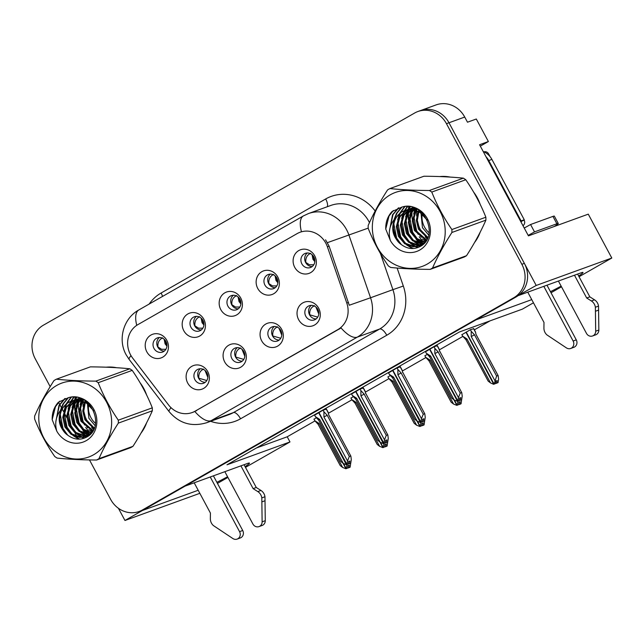 <?xml version="1.0" encoding="UTF-8"?>
<svg xmlns="http://www.w3.org/2000/svg" width="644" height="644" viewBox="0 0 644 644"><rect width="100%" height="100%" fill="white"/><g stroke="black" fill="none" stroke-linecap="round" stroke-linejoin="round"><path stroke-width="0.97" d="M227.928 306.142A7.535 6.899 -109.9 0 0 236.501 309.788A7.535 6.899 -109.9 0 0 239.938 299.275A7.535 6.899 -109.9 0 0 231.365 295.628A7.535 6.899 -109.9 0 0 227.928 306.142M238.28 308.798A7.535 6.899 70.1 0 1 231.703 304.765A7.535 6.899 70.1 0 1 233.361 295.25M220.771 309.571A12.55 11.503 -109.9 0 0 236.702 314.892A12.55 11.503 -109.9 0 0 240.792 298.124A12.55 11.503 -109.9 0 0 224.861 292.811A12.55 11.503 -109.9 0 0 220.771 309.571M268.83 337.384A7.535 6.899 -109.9 0 0 277.403 341.03A7.535 6.899 -109.9 0 0 280.84 330.517A7.535 6.899 -109.9 0 0 272.267 326.87A7.535 6.899 -109.9 0 0 268.83 337.384M279.182 340.04A7.535 6.899 70.1 0 1 272.613 336.015A7.535 6.899 70.1 0 1 274.272 326.492M261.673 340.813A12.55 11.503 -109.9 0 0 277.612 346.134A12.55 11.503 -109.9 0 0 281.702 329.374A12.55 11.503 -109.9 0 0 265.771 324.053A12.55 11.503 -109.9 0 0 261.673 340.813M264.901 285.01A7.535 6.899 -109.9 0 0 273.475 288.657A7.535 6.899 -109.9 0 0 276.912 278.144A7.535 6.899 -109.9 0 0 268.339 274.497A7.535 6.899 -109.9 0 0 264.901 285.01M275.254 287.667A7.535 6.899 70.1 0 1 268.677 283.634A7.535 6.899 70.1 0 1 270.335 274.119M257.745 288.44A12.55 11.503 -109.9 0 0 273.676 293.761A12.55 11.503 -109.9 0 0 277.765 277.001A12.55 11.503 -109.9 0 0 261.834 271.679A12.55 11.503 -109.9 0 0 257.745 288.44M301.875 263.879A7.535 6.899 -109.9 0 0 310.448 267.526A7.535 6.899 -109.9 0 0 313.886 257.012A7.535 6.899 -109.9 0 0 305.312 253.366A7.535 6.899 -109.9 0 0 301.875 263.879M312.227 266.536A7.535 6.899 70.1 0 1 305.65 262.502A7.535 6.899 70.1 0 1 307.309 252.987M294.719 267.308A12.55 11.503 -109.9 0 0 310.649 272.629A12.55 11.503 -109.9 0 0 314.739 255.869A12.55 11.503 -109.9 0 0 298.808 250.548A12.55 11.503 -109.9 0 0 294.719 267.308M190.954 327.273A7.535 6.899 -109.9 0 0 199.527 330.919A7.535 6.899 -109.9 0 0 202.965 320.406A7.535 6.899 -109.9 0 0 194.391 316.759A7.535 6.899 -109.9 0 0 190.954 327.273M201.306 329.921A7.535 6.899 70.1 0 1 194.73 325.896A7.535 6.899 70.1 0 1 196.388 316.381M183.798 330.702A12.55 11.503 -109.9 0 0 199.729 336.023A12.55 11.503 -109.9 0 0 203.818 319.255A12.55 11.503 -109.9 0 0 187.887 313.934A12.55 11.503 -109.9 0 0 183.798 330.702M153.98 348.404A7.535 6.899 -109.9 0 0 162.554 352.051A7.535 6.899 -109.9 0 0 165.991 341.537A7.535 6.899 -109.9 0 0 157.418 337.891A7.535 6.899 -109.9 0 0 153.98 348.404M164.333 351.052A7.535 6.899 70.1 0 1 157.756 347.027A7.535 6.899 70.1 0 1 159.414 337.504M146.824 351.833A12.55 11.503 -109.9 0 0 162.755 357.154A12.55 11.503 -109.9 0 0 166.844 340.386A12.55 11.503 -109.9 0 0 150.913 335.065A12.55 11.503 -109.9 0 0 146.824 351.833M194.882 379.646A7.535 6.899 -109.9 0 0 203.456 383.293A7.535 6.899 -109.9 0 0 206.893 372.779A7.535 6.899 -109.9 0 0 198.32 369.133A7.535 6.899 -109.9 0 0 194.882 379.646M205.235 382.303A7.535 6.899 70.1 0 1 198.666 378.278A7.535 6.899 70.1 0 1 200.324 368.754M187.726 383.075A12.55 11.503 -109.9 0 0 203.657 388.396A12.55 11.503 -109.9 0 0 207.754 371.636A12.55 11.503 -109.9 0 0 191.823 366.315A12.55 11.503 -109.9 0 0 187.726 383.075M231.856 358.515A7.535 6.899 -109.9 0 0 240.429 362.161A7.535 6.899 -109.9 0 0 243.867 351.648A7.535 6.899 -109.9 0 0 235.293 348.002A7.535 6.899 -109.9 0 0 231.856 358.515M242.208 361.171A7.535 6.899 70.1 0 1 235.64 357.146A7.535 6.899 70.1 0 1 237.298 347.623M224.7 361.944A12.55 11.503 -109.9 0 0 240.639 367.265A12.55 11.503 -109.9 0 0 244.728 350.505A12.55 11.503 -109.9 0 0 228.797 345.184A12.55 11.503 -109.9 0 0 224.7 361.944M305.803 316.252A7.535 6.899 -109.9 0 0 314.377 319.899A7.535 6.899 -109.9 0 0 317.822 309.386A7.535 6.899 -109.9 0 0 309.241 305.739A7.535 6.899 -109.9 0 0 305.803 316.252M316.156 318.909A7.535 6.899 70.1 0 1 309.587 314.884A7.535 6.899 70.1 0 1 311.245 305.361M298.647 319.69A12.55 11.503 -109.9 0 0 314.586 325.003A12.55 11.503 -109.9 0 0 318.675 308.243A12.55 11.503 -109.9 0 0 302.744 302.922A12.55 11.503 -109.9 0 0 298.647 319.69M130.539 354.796A22.596 20.705 -109.9 0 0 132.664 358.088L168.527 404.907A22.596 20.705 -109.9 0 0 192.129 412.554A22.596 20.705 -109.9 0 0 195.084 411.186L337.842 329.599A22.596 20.705 -109.9 0 0 346.786 303.034L327.394 246.797A22.596 20.705 -109.9 0 0 300.088 232.243A22.596 20.705 -109.9 0 0 297.142 233.611L137.897 324.616A22.596 20.705 -109.9 0 0 130.539 354.796M216.875 482.316A26.782 1.674 151.8 0 0 227.565 476.753M245.074 466.618A26.782 1.674 151.8 0 0 249.453 463.116A26.782 1.674 151.8 0 0 247.207 463.567L185.158 486.083L476.013 319.859L531.759 299.629M518.629 295.266L536.211 285.453L448.981 122.771A25.108 23.007 -109.9 0 0 420.395 110.607A25.108 23.007 -109.9 0 1 448.981 122.771L524.369 263.372A25.108 23.007 -109.9 0 1 516.19 296.892L144.981 509.042A25.108 23.007 -109.9 0 1 141.704 510.555L139.185 511.473A25.108 23.007 -109.9 0 0 142.461 509.951L513.671 297.81A25.108 23.007 -109.9 0 0 521.849 264.282L446.461 123.68A25.108 23.007 -109.9 0 0 417.876 111.525A25.108 23.007 -109.9 0 0 414.599 113.046L43.389 325.188A25.108 23.007 -109.9 0 0 35.211 358.716L50.184 386.642M118.416 508.285L124.96 520.481L142.445 510.491L198.191 490.261M536.211 285.453L611.8 258.027L588.278 214.154L528.434 235.865L479.571 144.731L488.385 141.535L480.319 146.14M417.876 111.525L436.141 104.9A25.108 23.007 -109.9 0 1 464.726 117.055L467.488 122.207L476.31 119.011L488.385 141.535M199.833 493.32L124.96 520.481M578.642 275.986A26.782 1.674 151.8 0 0 583.013 272.484A26.782 1.674 151.8 0 0 580.767 272.935L518.726 295.443M550.443 291.684A26.782 1.674 151.8 0 0 561.133 286.121M533.457 302.801L522.373 309.136L459.373 331.99L226.986 464.799L289.977 441.945L245.485 467.375M227.92 477.413L217.455 483.394M611.8 258.027L579.053 276.743M561.488 286.781L551.023 292.762M256.481 447.942L287.216 436.793L314.98 420.926M328.432 413.239L351.954 399.795M365.414 392.107L388.928 378.664M402.387 370.976L425.901 357.541M439.361 349.845L462.875 336.409M474.362 329.841L490.108 320.841M287.216 436.793L289.977 441.945M427.254 354.353L424.919 355.842M390.28 375.484L387.946 376.973M353.306 396.615L350.972 398.105M316.333 417.747L313.998 419.236M473.751 328.698L470.482 329.648L461.893 334.711M400.399 366.887L397.139 367.837L388.541 372.9M363.425 388.018L360.157 388.968L351.568 394.031M326.452 409.149L323.183 410.091L314.594 415.163M437.373 345.756L434.112 346.705L425.515 351.769M79.478 424.678A40.169 36.813 -109.9 0 0 79.711 425.121A40.169 36.813 -109.9 0 0 80.041 425.724M82.376 429.468A40.169 36.813 -109.9 0 0 85.789 433.742M86.433 434.426A40.169 36.813 -109.9 0 0 87.544 435.553M87.721 435.722L83.664 436.004L75.106 432.913L68.892 425.547L66.751 415.847L69.367 406.372L74.897 400.391M141.012 433.114A40.169 36.813 -109.9 0 0 146.59 422.85M146.55 394.828A40.169 36.813 -109.9 0 0 143.781 388.509A40.169 36.813 -109.9 0 0 140.078 382.753M413.037 234.046A40.169 36.813 -109.9 0 0 413.279 234.488A40.169 36.813 -109.9 0 0 413.601 235.092M415.944 238.827A40.169 36.813 -109.9 0 0 419.357 243.11M419.993 243.794A40.169 36.813 -109.9 0 0 421.112 244.921M421.281 245.09L417.231 245.372L408.674 242.281L402.452 234.915L400.318 225.215L402.935 215.74L408.465 209.759M474.58 242.474A40.169 36.813 -109.9 0 0 480.158 232.218M480.118 204.196A40.169 36.813 -109.9 0 0 477.349 197.877A40.169 36.813 -109.9 0 0 473.646 192.121M325.55 239.809L329.108 246.177L349.241 305.24L370.55 297.769A33.48 30.679 70.1 0 1 357.307 337.126A29.294 11.584 60.3 0 1 341.07 327.957L193.651 412.007M116.604 367.716A40.169 36.813 -109.9 0 0 106.155 367.201M75.179 397.219A40.169 36.813 -109.9 0 0 74.793 399.868A40.169 36.813 -109.9 0 0 74.76 400.182M74.688 400.93A40.169 36.813 -109.9 0 0 74.551 403.112M74.527 404.287A40.169 36.813 -109.9 0 0 74.945 410.582M75.855 415.171A40.169 36.813 -109.9 0 0 76.451 417.312M450.172 177.084A40.169 36.813 -109.9 0 0 439.723 176.569M408.747 206.579A40.169 36.813 -109.9 0 0 408.36 209.236L409.97 206.732M406.541 215.007L408.24 210.306A40.169 36.813 -109.9 0 0 408.119 212.48M408.095 213.655A40.169 36.813 -109.9 0 0 408.513 219.95M409.415 224.539A40.169 36.813 -109.9 0 0 410.019 226.68M58.491 402.146L61.872 408.449M62.243 409.133L63.659 411.774M71.685 433.694L67.048 427.173L64.255 412.901L66.783 417.602M68.175 420.194L68.715 421.2M70.429 424.404L73.714 430.538M74.921 432.776L76.845 436.374M77.248 437.115L78.335 439.152M89.476 459.921L110.599 499.317A25.108 23.007 -109.9 0 0 139.185 511.473M314.586 305.683C310.955 307.357 309.345 310.4 309.764 314.811L317.717 317.138M459.22 400.19L460.412 400.157L460.806 397.654L459.542 398.113L459.148 400.616L457.892 401.075L458.439 397.557L460.235 393.106L461.684 392.582L439.538 350.827L461.78 392.735L462.223 396.189L461.668 399.699L459.864 400.471M439.619 351.407L439.119 349.024L437.268 345.554M429.862 349.129L457.892 401.075M434 346.77L434.845 348.348L434.845 353.556L458.439 397.557M434.845 348.348L438.153 351.914L460.235 393.106M425.451 351.648L426.304 353.234L430.578 356.003L454.173 400.005L457.481 401.309L429.588 349.281M426.304 353.234L429.604 356.8L451.75 398.113L454.173 400.005M438.153 351.914L434.845 353.556M461.668 399.699L460.412 400.157M457.345 401.381L458.721 400.801M430.578 356.003L429.588 356.784M459.148 400.616L457.755 401.156M457.481 401.309L458.745 400.85M461.829 334.59L462.682 336.176L466.956 338.945L490.543 382.947L493.723 384.331L465.966 332.232M495.598 383.132L498.045 382.649L496.79 383.099L497.184 380.596L495.92 381.055L495.526 383.558L494.125 384.098L496.613 376.056L498.062 375.524L475.972 334.333L475.497 331.966L473.646 328.504M495.526 383.558L494.27 384.017M466.232 332.079L494.125 384.098M462.682 336.176L465.966 339.734M466.956 338.945L465.966 339.726L488.128 381.055L490.543 382.947M496.242 383.413L496.79 383.099M498.045 382.649L498.601 379.131L498.158 375.677L475.996 334.349M494.817 380.507L471.223 336.506L474.523 334.856L496.613 376.056M471.223 336.506L471.223 331.29L474.523 334.856M471.223 331.29L470.37 329.712M313.789 264.764L309.45 264.773L305.828 262.43C305.433 258.019 307.035 254.984 310.649 253.309M277.612 326.814C273.982 328.488 272.372 331.531 272.782 335.943L280.744 338.269M422.247 421.321L423.438 421.289L423.833 418.785L422.569 419.244L422.174 421.748L420.918 422.206L421.466 418.689L423.261 414.237L424.71 413.714L402.564 371.958L424.807 413.867L425.249 417.32L424.694 420.83L422.891 421.603M402.645 372.538L402.146 370.155L400.294 366.686M392.888 370.26L420.918 422.206M397.026 367.901L397.871 369.479L397.871 374.687L421.466 418.689M397.871 369.479L401.172 373.045L423.261 414.237M388.477 372.779L389.33 374.365L393.605 377.134L417.199 421.136L420.371 422.512L392.615 370.413M389.33 374.365L392.631 377.931L414.776 419.244L417.199 421.136M401.172 373.045L397.871 374.687M424.694 420.83L423.438 421.289M420.371 422.512L421.748 421.933M393.605 377.134L392.615 377.915M422.174 421.748L420.782 422.287M420.508 422.432L421.772 421.981M240.639 347.945C237.008 349.62 235.398 352.662 235.809 357.066L243.77 359.4M385.273 442.452L386.464 442.42L386.859 439.916L385.595 440.375L385.201 442.879L383.945 443.33L384.492 439.82L386.287 435.368L387.736 434.845L365.591 393.09L387.833 434.998L388.276 438.451L387.72 441.961L385.917 442.734M365.671 393.669L365.172 391.286L363.321 387.817M355.907 391.391L383.945 443.33M360.052 389.024L360.898 390.61L360.898 395.819L384.492 439.82M360.898 390.61L364.198 394.176L386.287 435.368M351.503 393.911L352.357 395.488L356.631 398.258L380.226 442.259L383.397 443.644L355.641 391.544M352.357 395.488L355.657 399.055L377.803 440.375L380.226 442.259M364.198 394.176L360.898 395.819M387.72 441.961L386.464 442.42M383.397 443.644L384.774 443.064M356.631 398.258L355.641 399.047M385.201 442.879L383.8 443.41M383.534 443.563L384.798 443.112M203.665 369.076C200.034 370.751 198.424 373.786 198.835 378.197L206.796 380.532M348.299 463.583L349.491 463.551L349.885 461.048L348.621 461.498L348.227 464.01L346.971 464.461L347.519 460.951L349.314 456.499L350.763 455.976L328.673 414.784L328.199 412.418L326.347 408.948M318.933 412.522L346.971 464.461M323.071 410.156L323.924 411.741L323.924 416.95L347.519 460.951M323.924 411.741L327.224 415.308L349.314 456.499M348.943 463.865L350.747 463.092L351.302 459.583L350.859 456.129L328.698 414.792M314.53 415.042L315.383 416.62L319.657 419.389L343.252 463.39L346.424 464.775L318.667 412.675M315.383 416.62L318.683 420.186L340.829 461.507L343.252 463.39M327.224 415.308L323.924 416.95M350.747 463.092L349.491 463.551M346.424 464.775L347.8 464.195M319.657 419.389L318.667 420.178M348.227 464.01L346.826 464.541M346.561 464.694L347.824 464.244M424.855 355.721L425.708 357.307L429.983 360.077L453.569 404.078L456.886 405.382L453.931 399.86M458.625 404.263L459.269 404.545L461.072 403.772L459.816 404.231L460.202 401.727L458.947 402.186L458.552 404.69L457.151 405.229L457.981 401.156M458.552 404.69L457.296 405.148M454.406 400.109L457.151 405.229M425.708 357.307L429.009 360.873L451.146 402.186L453.569 404.078M429.983 360.077L428.993 360.857M459.269 404.545L459.816 404.231M461.627 399.723L461.072 403.772M276.815 285.896L272.476 285.904L268.854 283.561C268.459 279.15 270.061 276.115 273.676 274.441M387.881 376.853L388.735 378.439L393.009 381.208L416.596 425.209L419.912 426.513L416.958 420.991M421.651 425.394L422.295 425.676L424.098 424.903L422.842 425.362L423.229 422.858L421.973 423.317L421.579 425.821L420.178 426.36L421.007 422.287M421.579 425.821L420.323 426.28M417.433 421.232L420.178 426.36M388.735 378.439L392.011 381.981M393.009 381.208L392.019 381.989L414.173 423.317L416.596 425.209M422.295 425.676L422.842 425.362M424.654 420.854L424.098 424.903M239.842 307.027L235.503 307.035L231.88 304.692C231.478 300.281 233.088 297.246 236.702 295.572M350.908 397.984L351.753 399.57L356.035 402.339L379.622 446.34L382.939 447.644L379.984 442.122M384.677 446.525L385.321 446.807L387.125 446.034L385.869 446.493L386.255 443.99L384.999 444.449L384.605 446.952L383.204 447.491L384.033 443.418M384.605 446.952L383.349 447.411M380.459 442.364L383.204 447.491M351.753 399.57L355.061 403.136L377.199 444.449L379.622 446.34M356.035 402.339L355.045 403.12M385.321 446.807L385.869 446.493M387.68 441.985L387.125 446.034M202.868 328.158L198.529 328.166L194.907 325.824C194.504 321.412 196.114 318.377 199.729 316.703M313.934 419.115L314.779 420.693L319.062 423.462L342.648 467.464L345.965 468.768L343.011 463.253M347.696 467.657L348.348 467.938L350.151 467.166L348.895 467.625L349.281 465.121L348.026 465.58L347.631 468.083L346.231 468.623L347.06 464.549M347.631 468.083L346.375 468.542M343.485 463.495L346.231 468.623M314.779 420.693L318.088 424.267L340.225 465.58L342.648 467.464M319.062 423.462L318.072 424.251M348.348 467.938L348.895 467.625M350.706 463.116L350.151 467.166M165.894 349.289L161.555 349.298L157.933 346.955C157.53 342.544 159.14 339.509 162.755 337.834M213.397 475.836L242.716 530.503L239.56 531.646L210.25 476.979M244.052 464.71L256.272 487.492L253.124 488.635L240.904 465.854M224.845 471.682L252.907 524.015A5.345 4.894 70.1 0 0 258.993 526.607A5.345 4.894 70.1 0 0 262.124 521.825L261.81 497.884A8.372 7.672 -109.9 0 0 257.809 491.597L253.124 488.635M256.272 487.492L260.957 490.454L257.809 491.597M261.81 497.884L264.958 496.741L265.272 520.682A5.345 4.894 -109.9 0 1 262.148 525.464L258.993 526.607M264.958 496.741A8.372 7.672 -109.9 0 0 260.957 490.454M261.931 501.861L265.078 500.718M194.19 482.799L210.411 513.051L210.355 518.726A8.372 7.672 -109.9 0 0 213.389 525.56L232.87 538.537A5.345 4.894 70.1 0 0 237.121 539.1L240.276 537.957A5.345 4.894 -109.9 0 0 242.716 530.503M239.56 531.646A5.345 4.894 70.1 0 1 237.121 539.1M546.965 285.195L576.275 339.871L573.128 341.014L543.818 286.339M486.003 156.733A16.736 15.335 70.1 0 1 488.748 160.549L521.109 220.908A16.736 15.335 -109.9 0 0 520.561 221.182M521.109 220.908L524.264 219.765A16.736 15.335 -109.9 0 0 520.94 221.89M488.748 160.549L491.895 159.406L524.264 219.765M491.895 159.406A16.736 15.335 -109.9 0 0 483.209 151.525M554.218 226.511A16.736 1.047 151.8 0 0 558.284 223.484L554.331 216.118A16.736 1.047 151.8 0 0 552.93 216.4L530.567 224.514L534.512 231.88A16.736 1.047 -28.2 0 1 528.169 235.374M558.284 223.484A16.736 1.047 151.8 0 0 556.875 223.766L534.512 231.88M524.224 228.016A16.736 1.047 151.8 0 0 530.567 224.514M577.62 274.078L589.84 296.86L586.692 298.003L574.472 275.221M558.412 281.042L586.475 333.383A5.345 4.894 70.1 0 0 592.561 335.975A5.345 4.894 70.1 0 0 595.692 331.185L595.378 307.252A8.372 7.672 -109.9 0 0 591.377 300.965L586.692 298.003M589.84 296.86L594.525 299.822L591.377 300.965M595.378 307.252L598.526 306.109L598.84 330.042A5.345 4.894 -109.9 0 1 595.708 334.832L592.561 335.975M598.526 306.109A8.372 7.672 -109.9 0 0 594.525 299.822M595.491 311.229L598.646 310.086M527.758 292.167L543.979 322.419L543.922 328.086A8.372 7.672 -109.9 0 0 546.949 334.92L566.438 347.905A5.345 4.894 70.1 0 0 570.689 348.468L573.836 347.325A5.345 4.894 -109.9 0 0 576.275 339.871M573.128 341.014A5.345 4.894 70.1 0 1 570.689 348.468M75.171 409.286A39.751 36.426 70.1 0 1 74.921 403.651M74.962 402.581A39.751 36.426 70.1 0 1 75.106 400.6M75.155 400.125A39.751 36.426 70.1 0 1 75.203 399.731A39.751 36.426 70.1 0 1 75.573 397.251M142.646 387.269A39.751 36.426 70.1 0 1 143.443 388.694A39.751 36.426 70.1 0 1 144.2 390.175M88.035 435.481A39.751 36.426 70.1 0 1 87.045 434.499M86.465 433.895A39.751 36.426 70.1 0 1 83.382 430.2M81.442 427.358A39.751 36.426 70.1 0 1 80.041 424.935M408.739 218.654A39.751 36.426 70.1 0 1 408.489 213.019M408.529 211.948A39.751 36.426 70.1 0 1 408.674 209.968M408.723 209.485A39.751 36.426 70.1 0 1 408.763 209.099A39.751 36.426 70.1 0 1 409.133 206.619M476.206 196.637A39.751 36.426 70.1 0 1 477.011 198.062A39.751 36.426 70.1 0 1 477.768 199.543M421.603 244.849A39.751 36.426 70.1 0 1 420.613 243.867M420.025 243.263A39.751 36.426 70.1 0 1 416.95 239.568M415.01 236.718A39.751 36.426 70.1 0 1 413.609 234.303M490.132 156.725L488.635 153.932A4.186 3.832 -109.9 0 0 483.998 151.863M522.96 225.666A4.186 3.832 -109.9 0 0 524.16 220.184L524.007 219.894M88.663 404.698A19.135 17.533 -109.9 0 0 95.554 423.382M93.758 454.672A39.332 36.048 -109.9 0 0 106.574 402.146A39.332 36.048 -109.9 0 0 56.656 385.474A39.332 36.048 -109.9 0 0 43.84 438.001A39.332 36.048 -109.9 0 0 93.758 454.672M132.954 446.332A45.193 41.417 -109.9 0 1 131.787 447.025A45.193 41.417 -109.9 0 1 130.595 447.685L96.6 460.017A45.193 41.417 -109.9 0 0 97.791 459.357A45.193 41.417 -109.9 0 0 98.967 458.665L132.954 446.332C140.915 433.976 147.371 422.126 152.33 410.783A45.193 41.417 -109.9 0 0 152.306 407.845C147.146 394.836 140.448 382.343 132.213 370.372A45.193 41.417 -109.9 0 0 129.822 368.795C118.238 367.603 105.085 366.959 90.353 366.871L56.358 379.203C67.934 380.395 81.096 381.039 95.827 381.127L129.822 368.795M152.33 410.783L118.343 423.116C110.382 435.465 103.925 447.314 98.967 458.665M118.343 423.116A45.193 41.417 -109.9 0 0 118.311 420.178L152.306 407.845M132.213 370.372L98.218 382.705C103.41 395.786 110.108 408.272 118.311 420.178M98.218 382.705A45.193 41.417 -109.9 0 0 95.827 381.127M56.358 379.203A45.193 41.417 -109.9 0 0 55.167 379.855A45.193 41.417 -109.9 0 0 53.999 380.556C45.99 393.009 39.526 404.859 34.623 416.105A45.193 41.417 -109.9 0 0 34.647 419.035C39.839 432.116 46.537 444.601 54.74 456.507A45.193 41.417 -109.9 0 0 57.131 458.093C68.819 459.293 81.973 459.929 96.6 460.017M87.447 403.78L88.888 418.294L95.103 425.652M85.233 400.81L84.895 401.437M84.573 402.106L82.754 410.985L84.887 419.743L94.024 428.783M85.829 401.22L85.58 401.743M85.266 402.452L83.768 411.025L85.885 419.381L94.322 428.083M83.076 399.538L82.303 400.552M81.941 401.091L78.753 411.492L80.886 421.192L92.752 431.19M83.583 399.803L82.939 400.729M82.577 401.301L79.751 411.13L81.885 420.83L93.082 430.643M81.128 398.861L79.872 400.077M79.47 400.528L77.369 403.474L74.752 412.941L76.886 422.649L82.931 429.886L91.279 433.074M80.782 398.515L74.72 399.892L81.289 398.861L80.468 400.166M80.073 400.632L78.367 403.112L75.751 412.579L77.892 422.287L83.664 429.323L91.69 432.647M80.025 398.242L79.357 398.644M78.898 398.942L77.562 399.94M77.127 400.31L73.368 404.923L70.751 414.398L72.885 424.098L79.107 431.464L87.665 434.555L89.556 434.555M79.445 398.894L78.133 399.948M77.707 400.335L74.366 404.561L71.758 414.028L73.891 423.736L80.114 431.102L89.999 434.217M76.765 399.296L75.356 400.093M88.244 435.602L89.154 435.352M77.296 399.183L75.903 400.029M75.453 400.343L70.365 406.01L67.757 415.485L69.89 425.185L76.113 432.551L84.662 435.642L88.188 435.457L92.028 432.269M88.719 435.36L89.299 435.223M72.764 400.745L65.366 407.821L62.758 417.296L64.891 426.996L71.114 434.37L79.663 437.453L85.773 436.592L88.172 435.473M73.295 400.632L66.372 407.459L63.756 416.934L65.889 426.634L72.112 434L80.661 437.091L86.272 436.399M85.773 436.592L90.015 434.579M93.686 410.792L86.513 403.16L77.296 400.318L70.727 401.349L68.119 402.54L61.365 409.286C57.026 419.429 59.184 428.083 67.837 435.264L68.248 435.545C74.068 439.611 79.961 440.246 85.942 437.453C106.928 427.833 90.482 390.288 68.336 397.726L58.395 402.226C54.08 407.024 52.011 412.844 52.172 419.679L56.801 431.174A23.385 21.429 -109.9 0 0 86.24 440.641A23.385 21.429 -109.9 0 0 94.918 411.645A23.385 21.429 -109.9 0 0 68.336 397.726M71.226 401.172L69.125 402.178C57.195 408.159 56.817 427.954 67.837 435.264M79.679 398.129L77.248 399.055M79.228 398.274L77.771 398.934M74.72 399.892L73.247 400.512M75.227 399.723L73.77 400.383M88.55 403.49L78.294 399.956L70.727 401.349M56.801 431.174C54.474 423.132 55.996 415.839 61.365 409.286M82.191 399.103L81.691 400.399M81.498 400.962L80.975 402.733M80.259 407.089L83.052 421.369L87.689 427.89M90.699 430.522L92.43 431.689M79.421 398.048L79.075 398.684M78.673 399.489L78.455 399.956M78.27 400.375L76.982 404.191M76.258 408.546L79.051 422.818L83.688 429.339M86.699 431.971L90.152 434.096M76.733 397.412L75.074 400.133M74.672 400.938L72.981 405.639M72.257 409.995L75.05 424.267L79.687 430.796M82.698 433.42L86.377 435.658M87.238 436.052L87.874 436.318M74.076 397.147L70.969 401.8M70.671 402.387L68.98 407.089M68.256 411.444L71.049 425.724L75.686 432.245M78.697 434.877L82.376 437.107M82.843 437.324L84.606 438.041M71.355 397.219L66.968 403.249M66.67 403.844L64.98 408.538M74.696 436.326L79.639 439.119M68.377 397.718L63.474 403.756L61.075 409.616M60.254 414.35L63.048 428.622L67.717 435.175M65.237 398.451L59.473 405.205L56.213 419.526M59.787 401.156L55.473 406.662L52.172 419.679M81.844 398.942L81.289 400.31M81.096 400.858L80.089 404.714M79.751 411.468L82.553 421.546L84.646 425.024M88.912 429.677L92.197 432.027M79.083 397.944L78.818 398.411M77.868 400.343L76.089 406.163M75.751 412.917L78.552 423.003L80.645 426.473M84.911 431.134L89.548 434.217M76.403 397.364L74.825 399.86M73.988 401.526L72.088 407.62M71.75 414.374L74.551 424.452L76.644 427.93M80.911 432.583L85.547 435.674M86.143 435.964L86.707 436.213M86.747 436.238L87.52 436.551M73.746 397.131L70.824 401.309M70.8 401.349L70.333 402.242M69.987 402.983L68.087 409.069M67.749 415.823L70.55 425.901L72.651 429.379M76.91 434.032L81.547 437.123M82.142 437.413L84.114 438.226M71.001 397.251L66.332 403.699M65.986 404.432L64.086 410.518M63.748 417.272L66.549 427.35L68.65 430.828M72.909 435.489L78.777 439.152M68.014 397.775L62.975 403.941L60.407 410.445M59.747 418.721L62.549 428.807L64.666 432.301M64.77 398.604L58.974 405.39L55.883 421.53M422.223 214.066A19.135 17.533 -109.9 0 0 429.121 232.75M427.326 264.032A39.332 36.048 -109.9 0 0 440.142 211.514A39.332 36.048 -109.9 0 0 390.224 194.842A39.332 36.048 -109.9 0 0 377.408 247.368A39.332 36.048 -109.9 0 0 427.326 264.032M466.522 255.7A45.193 41.417 -109.9 0 1 465.354 256.393A45.193 41.417 -109.9 0 1 464.163 257.045L430.168 269.377A45.193 41.417 -109.9 0 0 431.359 268.725A45.193 41.417 -109.9 0 0 432.535 268.033L466.522 255.7C474.475 243.343 480.939 231.494 485.898 220.143A45.193 41.417 -109.9 0 0 485.866 217.213C480.714 204.204 474.016 191.711 465.773 179.74A45.193 41.417 -109.9 0 0 463.382 178.163C451.806 176.971 438.653 176.327 423.913 176.239L389.926 188.571C401.502 189.763 414.656 190.407 429.395 190.495L463.382 178.163M485.898 220.143L451.911 232.476C443.949 244.833 437.493 256.682 432.535 268.033M451.911 232.476A45.193 41.417 -109.9 0 0 451.879 229.546L485.866 217.213M465.773 179.74L431.786 192.073C436.978 205.154 443.676 217.64 451.879 229.546M431.786 192.073A45.193 41.417 -109.9 0 0 429.395 190.495M389.926 188.571A45.193 41.417 -109.9 0 0 388.735 189.223A45.193 41.417 -109.9 0 0 387.567 189.924C379.549 202.377 373.093 214.227 368.191 225.472A45.193 41.417 -109.9 0 0 368.215 228.403C373.407 241.484 380.105 253.969 388.308 265.875A45.193 41.417 -109.9 0 0 390.699 267.461C402.387 268.653 415.541 269.297 430.168 269.377M421.015 213.148L422.456 227.662L428.671 235.02M418.801 210.177L418.463 210.805M418.141 211.474L416.322 220.345L418.455 229.111L427.592 238.151M419.397 210.58L419.139 211.111M418.833 211.82L417.328 220.393L419.453 228.749L427.882 237.451M416.644 208.906L415.871 209.92M415.501 210.459L412.321 220.86L414.454 230.56L426.32 240.558M417.151 209.171L416.507 210.097M416.145 210.668L413.319 220.498L415.452 230.198L426.65 240.011M414.696 208.221L413.44 209.445M413.037 209.896L410.936 212.834L408.32 222.309L410.453 232.009L416.499 239.254L424.847 242.442M414.35 207.875L408.288 209.26L415.267 208.245L414.036 209.525M413.641 210L411.935 212.472L409.318 221.947L411.452 231.647L417.231 238.691L425.257 242.015M413.593 207.609L412.925 208.012M412.466 208.31L411.13 209.308M410.695 209.678L406.936 214.291L404.319 223.758L406.453 233.466L412.675 240.832L421.232 243.923L423.124 243.923M413.013 208.262L411.693 209.316M411.266 209.703L407.934 213.929L405.318 223.396L407.451 233.104L413.673 240.47L423.567 243.585M410.333 208.656L408.924 209.461M421.812 244.97L422.722 244.712M410.856 208.551L409.463 209.397M409.012 209.711L403.933 215.378L401.317 224.853L403.458 234.553L409.673 241.919L418.23 245.01L421.756 244.825L425.595 241.637M422.287 244.728L422.866 244.591M406.332 210.113L398.934 217.189L396.318 226.664L398.451 236.364L404.673 243.73L413.231 246.821L419.341 245.96L421.731 244.841M406.855 210L399.932 216.827L397.324 226.302L399.457 236.002L405.68 243.368L414.229 246.459L419.84 245.767M421.087 245.919L420.315 245.606L423.583 243.947M427.254 220.159L420.081 212.528L410.856 209.678L404.287 210.717L401.687 211.908L394.925 218.654C390.594 228.789 392.751 237.451 401.405 244.631L401.816 244.913C407.636 248.978 413.529 249.614 419.502 246.821C440.496 237.201 424.05 199.656 401.904 207.094L391.963 211.594C387.648 216.392 385.571 222.212 385.74 229.047L390.369 240.534A23.385 21.429 -109.9 0 0 419.799 250.009A23.385 21.429 -109.9 0 0 428.477 221.013A23.385 21.429 -109.9 0 0 401.904 207.094M404.794 210.54L402.685 211.546C390.755 217.527 390.385 237.322 401.405 244.631M413.247 207.497L410.816 208.423M412.796 207.634L411.331 208.294M408.288 209.26L406.815 209.872M408.795 209.091L407.33 209.751M422.118 212.85L411.862 209.316L404.287 210.717M390.369 240.534C388.042 232.5 389.556 225.207 394.925 218.654M415.758 208.471L415.259 209.767M415.066 210.33L414.543 212.101M413.826 216.456L416.62 230.737L421.257 237.258M424.259 239.89L425.998 241.057M412.989 207.416L412.643 208.052M412.241 208.857L412.023 209.324M411.838 209.743L410.542 213.55M409.826 217.913L412.619 232.186L417.256 238.707M420.258 241.339L423.72 243.456M410.3 206.78L408.884 209.042M408.876 209.059L408.642 209.501M405.825 219.363L408.618 233.635L413.255 240.156M416.266 242.788L419.944 245.018M420.806 245.42L421.442 245.686M407.644 206.507L404.529 211.168M404.239 211.755L402.54 216.456M401.824 220.812L404.617 235.084L409.254 241.613M412.265 244.237L415.944 246.475M416.41 246.692L418.173 247.409M404.923 206.587L400.528 212.617M400.238 213.212L398.547 217.905M397.823 222.261L400.616 236.541L405.253 243.062M408.264 245.694L413.207 248.487M401.945 207.086L397.042 213.124L394.643 218.984M393.822 223.718L396.615 237.99L401.284 244.543M398.805 207.819L393.041 214.573L389.781 228.894M393.355 210.524L389.04 216.022L385.74 229.047M415.404 208.31L414.857 209.678M414.656 210.226L413.657 214.082M413.311 220.836L416.121 230.914L418.214 234.392M422.472 239.045L425.764 241.395M412.651 207.312L412.385 207.779M411.427 209.711L409.656 215.531M409.318 222.285L412.12 232.363L414.213 235.841M418.471 240.502L423.108 243.585M407.547 210.894L405.656 216.988M405.318 223.734L408.119 233.82L410.212 237.298M414.478 241.951L419.107 245.034M419.703 245.324L420.266 245.581M407.306 206.499L404.384 210.677M404.368 210.717L403.901 211.61M403.547 212.343L401.655 218.437M401.317 225.191L404.118 235.269L406.211 238.747M410.478 243.4L415.114 246.491M415.702 246.781L417.674 247.594M404.569 206.619L399.9 213.059M399.546 213.8L397.654 219.886M397.316 226.64L400.117 236.718L402.21 240.196M406.477 244.849L412.345 248.52M401.582 207.143L396.543 213.301L393.975 219.813M393.315 228.089L396.116 238.175L398.225 241.669M398.338 207.972L392.542 214.758L389.451 230.89M464.726 117.055L446.461 123.68M346.786 303.034L348.501 302.406M337.842 329.599L339.412 329.028M327.394 246.797L329.108 246.177M195.084 411.186L196.653 410.622M149.175 304.048A41.844 38.342 70.1 0 1 161.105 293.012L325.687 198.956A8.372 3.309 -119.7 0 1 327.273 206.732M325.687 198.956A41.844 38.342 70.1 0 1 375.17 210.999M369.471 222.615A33.48 30.679 -109.9 0 0 368.972 221.649A33.48 30.679 -109.9 0 0 330.855 205.436L308.492 213.55A33.48 30.679 70.1 0 1 346.609 229.763A33.48 30.679 70.1 0 1 348.943 235.108L370.55 297.769L392.912 289.655L380.459 253.543M301.44 231.751A29.294 11.584 -119.7 0 1 303.404 215.909L138.822 309.965C123.262 318.41 117.578 339.742 126.176 354.828L129.138 359.408A29.294 3.816 -37.5 0 1 130.998 355.617M129.138 359.408L169.098 411.58C179.161 423.446 191.695 427.157 206.716 422.714A33.48 30.679 70.1 0 0 211.087 420.693L233.45 412.579L379.67 329.012L357.307 337.126L211.087 420.693A29.294 11.584 -119.7 0 1 194.85 411.524M169.098 411.58A29.294 3.816 -37.5 0 1 171.038 407.7M327.474 242.635L368.207 228.121M138.822 309.965A29.294 11.584 60.3 0 0 136.737 325.341M397.123 268.049L403.321 286.033A41.844 38.342 70.1 0 1 386.77 335.234L240.542 418.793A41.844 38.342 70.1 0 1 210.596 421.305M142.461 509.951L144.981 509.042M513.671 297.81L516.19 296.892M521.849 264.282L524.369 263.372M386.77 335.234A8.372 3.309 -119.7 0 0 379.67 329.012A33.48 30.679 -109.9 0 0 392.912 289.655L403.321 286.033M206.716 422.714L229.079 414.599A33.48 30.679 -109.9 0 0 233.45 412.579A8.372 3.309 -119.7 0 1 240.542 418.793M161.105 293.012A8.372 3.309 -119.7 0 1 162.538 296.409M318.756 314.014L315.979 307.099M316.759 307.864L318.788 313.04M439.321 349.684L437.139 345.603M475.699 332.626L473.509 328.545M312.066 254.734L312.976 259.347L314.819 261.609M312.855 255.515L313.676 259.065L314.852 260.643M281.774 335.146L279.005 328.231M279.786 328.995L281.814 334.172M402.347 370.815L400.157 366.734M244.801 356.277L242.031 349.362M242.812 350.127L244.841 355.303M365.373 391.946L363.184 387.865M207.827 377.408L205.058 370.493M205.839 371.258L207.867 376.434M328.4 413.078L326.21 408.996M275.093 275.865L276.002 280.478L277.846 282.74M275.882 276.646L276.703 280.196L277.878 281.774M238.119 296.997L239.029 301.601L240.872 303.871M238.908 297.778L239.729 301.328L240.904 302.905M201.145 318.128L202.055 322.733L203.898 325.003M201.934 318.909L202.755 322.459L203.931 324.037M164.172 339.259L165.081 343.864L166.925 346.134M164.961 340.04L165.782 343.59L166.957 345.168M262.124 521.825L265.272 520.682M552.93 216.4L556.875 223.766M595.692 331.185L598.84 330.042M93.654 429.58A32.063 29.383 70.1 0 1 91.625 427.463M88.8 423.752A32.063 29.383 70.1 0 1 87.198 421.055A32.063 29.383 70.1 0 1 83.809 411.79M83.116 406.662A32.063 29.383 70.1 0 1 83.205 401.526M83.277 400.834A32.063 29.383 70.1 0 1 83.374 400.093M81.643 420.315A35.984 32.981 70.1 0 1 80.935 418.576M78.81 410.397A35.984 32.981 70.1 0 1 78.447 402.975M78.536 401.687A35.984 32.981 70.1 0 1 78.665 400.415M78.713 399.972A35.984 32.981 70.1 0 1 78.793 399.393M78.962 398.354A35.984 32.981 70.1 0 1 79.043 397.936M90.949 433.396A35.984 32.981 70.1 0 1 90.506 432.985M89.79 432.285A35.984 32.981 70.1 0 1 85.652 427.415M427.222 238.948A32.063 29.383 70.1 0 1 425.193 236.831M422.367 233.12A32.063 29.383 70.1 0 1 420.765 230.423A32.063 29.383 70.1 0 1 417.376 221.158M416.684 216.03A32.063 29.383 70.1 0 1 416.773 210.894M416.845 210.202A32.063 29.383 70.1 0 1 416.942 209.461M415.203 229.683A35.984 32.981 70.1 0 1 414.503 227.944M412.377 219.757A35.984 32.981 70.1 0 1 412.015 212.335M412.096 211.055A35.984 32.981 70.1 0 1 412.224 209.783M412.281 209.34A35.984 32.981 70.1 0 1 412.361 208.753M412.466 208.076A35.984 32.981 70.1 0 1 412.522 207.746A35.984 32.981 70.1 0 1 412.603 207.304M424.517 242.756A35.984 32.981 70.1 0 1 424.074 242.353M423.358 241.653A35.984 32.981 70.1 0 1 419.22 236.783M488.635 153.932L487.741 154.254M524.16 220.184L522.324 220.844M300.088 232.243L301.625 231.687M192.129 412.554L193.78 411.959M308.492 213.55L303.404 215.909M79.639 398.113L78.721 398.443M420.339 245.597L419.341 245.96M413.207 207.481L412.289 207.811"/></g></svg>
